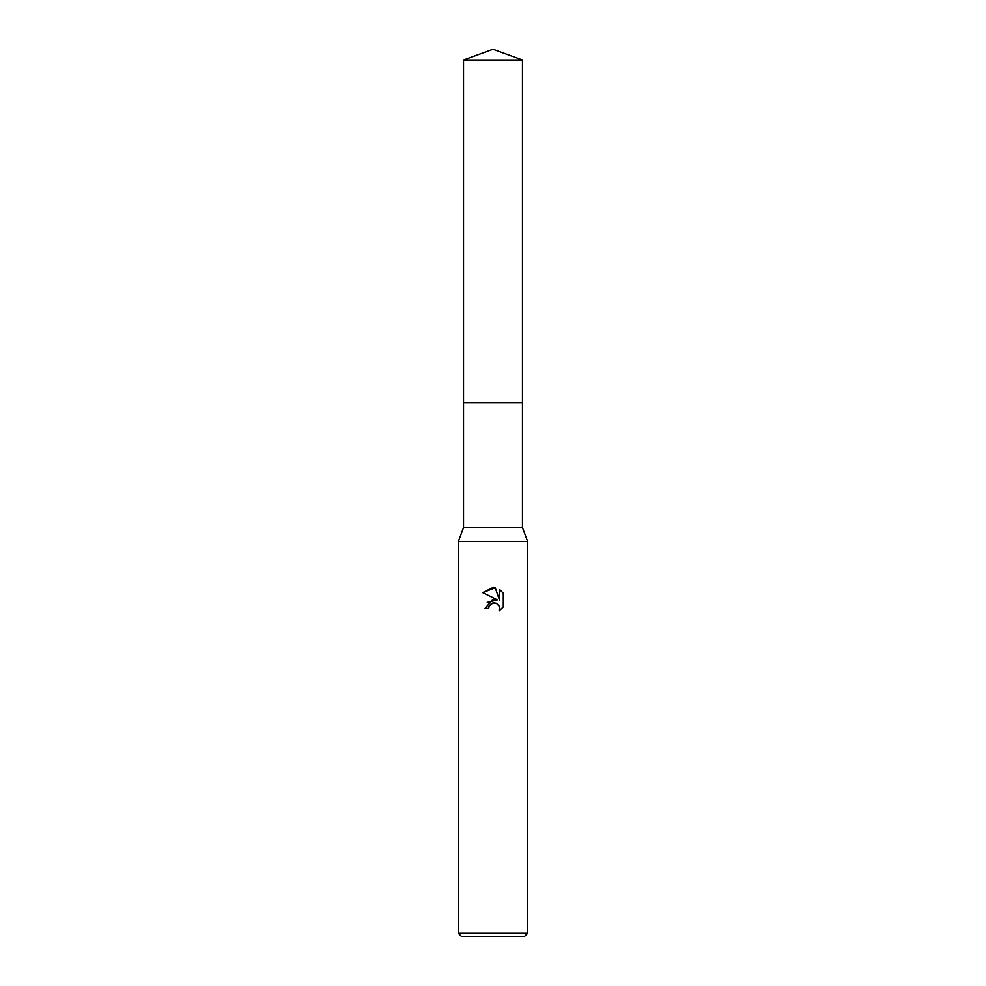 <?xml version="1.0" encoding="UTF-8"?>
<svg xmlns="http://www.w3.org/2000/svg" width="986" height="986" viewBox="0 0 986 986"><rect width="100%" height="100%" fill="white"/><g stroke="black" fill="none" stroke-linecap="round" stroke-linejoin="round"><path stroke-width="1.48" d="M463.531 60.023L522.469 60.023L493 49.3L463.531 60.023L463.531 402.88L522.469 402.88L522.469 527.658L527.658 541.536L527.658 933.237L458.342 933.237L461.805 936.7L524.195 936.7L527.658 933.237M522.469 60.023L522.469 402.88L463.531 402.88L463.531 527.658L522.469 527.658M463.531 527.658L458.342 541.536L527.658 541.536M493 602.976L489.253 605.897L488.674 608.411L485.026 608.411L493 599.303L497.412 599.845L482.696 592.586L493 587.508L495.231 587.755L499.729 600.696L499.729 589.603L503.304 593.215L503.304 606.895L499.162 610.852L499.323 606.254L496.328 603.272L493 602.976L494.997 602.902M488.674 608.411L489.044 606.39M498.682 605.121L499.742 608.374L499.162 610.852L503.304 606.895M497.412 599.845L487.244 602.384M489.253 605.897L491.509 603.543M492.088 603.259L492.864 603.013M503.304 593.215L499.729 589.603M495.231 587.755L482.696 592.586M458.342 541.536L458.342 933.237"/></g></svg>
